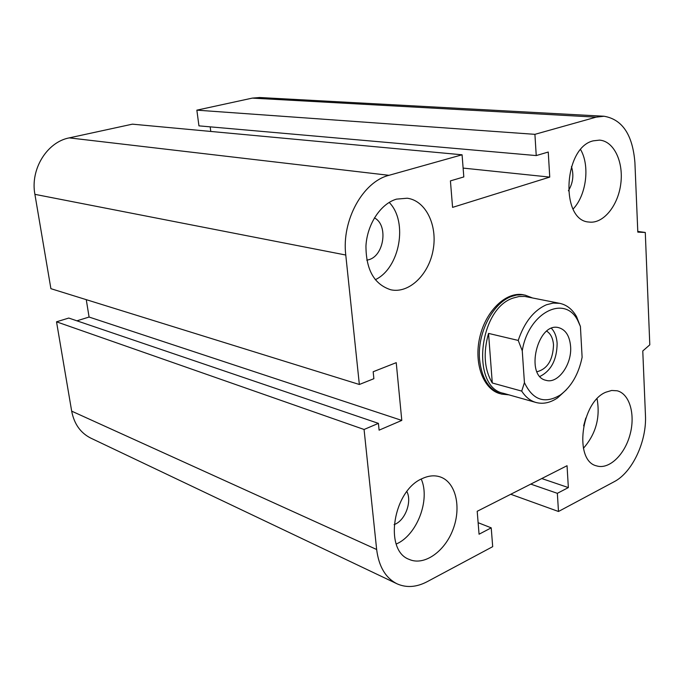 <?xml version="1.0" encoding="UTF-8"?>
<svg xmlns="http://www.w3.org/2000/svg" width="684" height="684" viewBox="0 0 684 684"><rect width="100%" height="100%" fill="white"/><g stroke="black" fill="none" stroke-linecap="round" stroke-linejoin="round"><path stroke-width="1.03" d="M499.953 393.651C483.152 389.273 473.533 362.99 479.903 336.716C486.059 310.399 506.511 291.204 523.499 294.795L523.516 294.795M406.877 491.557C412.016 501.432 405.621 519.489 395.301 524.132L394.095 524.654M422.447 478.492C428.877 475.542 434.913 475.055 440.547 477.039C455.86 482.459 461.538 507.203 453.064 529.331C444.839 551.561 424.208 566.147 409.229 559.418C383.485 550.475 393.189 490.231 422.447 478.492M421.241 479.082C430.501 499.807 416.975 535.247 396.224 544.036M374.387 217.897C388.409 224.728 384.271 255.594 368.856 259.698L366.786 260.202M396.515 199.13L407.219 198.223C425.773 200.566 437.734 225.318 433.126 249.976C428.825 274.694 409.032 293.787 390.846 289.794C374.302 284.501 366 269.872 365.949 245.915C367.171 224.155 380.697 203.687 396.515 199.13M389.187 202.404C408.297 221.736 399.841 268.248 375.259 279.722M571.448 166.571C574.03 175.036 573.012 183.115 568.387 190.802M593.233 140.844L599.492 140.126C613.916 141.041 623.74 161.937 620.773 183.902C618.028 205.884 603.228 224.01 589.052 222.043C560.016 220.855 563.385 147.453 593.233 140.844M580.63 149.651C590.121 165.887 586.325 195.342 573.081 209.039M585.803 418.044L583.649 425.858M605.879 392.197L611.65 390.47L617.165 390.786C629.716 393.856 635.573 414.692 629.981 434.793C624.595 454.954 608.957 469.831 596.619 465.881C573.722 461.033 580.964 401.987 605.879 392.197M597.064 398.789C600.424 417.531 595.875 434.041 583.401 448.302M536.239 155.576L198.941 125.856L196.855 110.158L534.914 134.338L596.115 117.152L604.04 116.246C622.363 119.384 632.657 134.816 634.906 162.518L637.813 232.132L645.286 232.466L649.8 344.83L642.772 350.978L645.448 415.197C646.876 441.248 632.384 472.422 614.146 481.733L558.486 511.487L557.349 493.326L568.353 487.581L567.045 465.719L477.201 511.29L479.056 534.213L491.223 527.851L492.694 546.661L427.149 581.699C416.505 587.265 406.51 587.984 397.147 583.862C385.656 578.1 378.825 566.651 376.653 549.509L364.068 429.475L378.414 423.37L379.098 430.159L401.79 420.412L396.233 362.665L373.173 371.745L373.874 378.697L359.348 384.485L345.771 255.029C341.478 220.445 362.853 181.688 388.974 175.318L462.076 154.789L463.812 176.934L450.423 180.884L452.577 207.38L549.748 177.096L548.252 152.036L536.239 155.576L534.914 134.338M359.348 384.485L50.898 288.674L34.901 194.341C30.113 169.358 46.948 142.067 69.246 137.877L132.371 124.163L462.076 154.789M397.147 583.862L90.929 438.188C80.584 433.04 74.171 424.029 71.675 411.144L56.524 321.813L364.068 429.475M56.524 321.813L68.768 318.051L378.414 423.37M76.899 320.822L89.082 317.043L401.79 420.412M89.082 317.043L86.261 299.66M478.125 522.696L491.223 527.851M541.762 478.544L568.353 487.581M530.784 484.11L557.349 493.326M510.751 494.267L558.486 511.487M210.783 131.448L210.185 126.848M196.855 110.158L252.302 98.111L259.629 97.513L604.04 116.246M637.779 231.44L645.286 232.466M463.119 168.093L549.748 177.096M521.721 391.103L492.283 382.989C484.306 369.437 483.058 352.91 488.547 333.407L518.224 340.427L522.26 350.789C528.347 312.391 565.215 294.009 577.963 320.941L580.417 326.465L582.118 357.287C578.621 374.148 571.362 386.708 560.316 394.976C544.78 404.253 532.819 400.14 524.431 382.638L521.721 391.103C525.568 397.079 530.356 400.884 536.094 402.508C543.199 404.338 550.381 402.773 557.648 397.823L566.506 389.623M580.417 326.465L576.492 316.504C572.269 309.219 566.677 304.833 559.734 303.345L553.194 303.072L546.456 304.765C533.785 310.356 524.371 322.241 518.224 340.427M559.734 303.345L524.705 296.42L519.053 296.514L513.291 298.019C478.475 308.706 470.754 387.358 503.501 393.326L536.094 402.508M488.547 333.407L492.283 382.989M522.26 350.789L524.431 382.638M546.747 331.193C550.731 333.749 552.988 338.332 553.51 344.924C552.946 359.998 547.448 368.941 537.008 371.745M570.601 346.506C572.098 364.315 558.024 384.057 546.14 380.355C524.5 376.32 537.547 321.591 558.7 327.662C565.711 329.722 569.678 335.998 570.601 346.506M551.509 328.371C554.818 331.979 556.691 336.99 557.135 343.385C556.921 359.69 551.201 370.702 539.967 376.431M508.913 394.856L501.475 394.087C488.957 389.897 481.656 378.389 479.569 359.562C477.081 333.476 492.754 302.909 511.529 296.454L516.446 295.078L522.251 294.736L525.064 295.103L532.22 297.839M252.302 98.111L596.115 117.152M69.246 137.877L388.974 175.318M34.901 194.341L345.771 255.029M71.675 411.144L376.653 549.509M560.316 394.976L557.648 397.823M577.963 320.941L577.014 317.684"/></g></svg>
